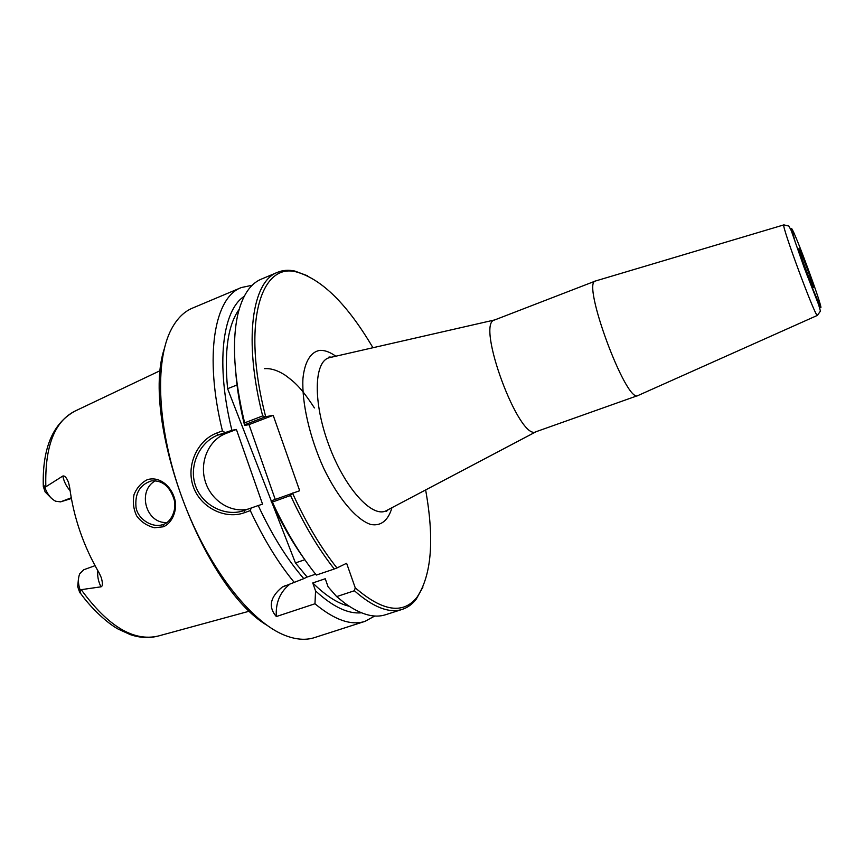 <?xml version="1.0" encoding="UTF-8"?>
<svg xmlns="http://www.w3.org/2000/svg" width="864" height="864" viewBox="0 0 864 864"><rect width="100%" height="100%" fill="white"/><g stroke="black" fill="none" stroke-linecap="round" stroke-linejoin="round"><path stroke-width="1.3" d="M494.802 319.907L494.586 319.982C475.416 323.136 519.394 441.839 535.993 431.741L638.183 395.453M425.628 489.942C434.473 539.179 431.654 574.862 417.182 596.981C403.445 614.66 382.795 611.604 355.244 587.812L354.391 590.749C373.324 607.392 389.308 613.591 402.354 609.336C407.765 607.554 412.42 604.13 416.286 599.076L422.95 587.045M265.669 416.707L273.197 415.336L249.016 424.613L244.588 425.455L244.933 424.667L265.669 416.707C241.412 323.363 260.647 261.814 296.795 272.041C322.186 279.396 347.566 304.625 372.946 347.738M273.197 415.336L299.678 490.73L271.026 500.926C281.264 523.109 292.442 542.581 304.549 559.321M271.534 500.623L272.365 502.07L290.585 495.493C303.988 524.653 318.557 549.158 334.292 568.998L336.971 567.95C320.911 547.884 306.083 522.914 292.464 493.052M336.971 567.95L346.615 563.274L355.244 587.812M595.75 280.93L595.48 281.005C581.191 282.139 626.346 404.017 637.924 395.572M799.027 248.681L799.038 248.692C800.183 249.026 814.05 286.459 813.402 287.453C813.391 290.542 797.116 246.64 799.027 248.681L798.93 248.81M271.242 500.796L227.599 388.703L237.211 384.901M272.722 504.587L295.445 562.928L304.819 559.71M361.411 612.792C348.214 614.153 332.932 606.863 315.554 590.933L314.971 603.774L276.329 616.55C268.067 606.971 270.043 597.143 282.258 587.077L303.782 578.642C287.237 559.559 272.052 535.205 258.228 505.548L262.548 504.155L236.401 429.451L231.908 430.326C215.46 363.895 222.415 310.327 244.177 296.384M258.228 505.548L242.708 510.991C224.402 516.661 201.571 504.889 195.221 484.888C188.708 464.951 200.146 441.796 217.933 435.046L231.908 430.326M236.401 429.451L225.968 433.458C208.818 439.938 199.39 461.592 205.103 480.848C210.611 500.159 230.126 513.162 248.011 509.123M303.782 578.642L307.13 577.044L295.445 562.928M307.13 577.044L315.608 574.182M249.016 424.613L275.184 499.295M227.599 388.703C224.111 351.41 227.956 324.961 239.134 309.377M307.638 275.821L294.754 271.037C288.522 269.73 282.766 270.162 277.484 272.333C252.137 281.362 243.216 339.682 262.667 415.93L244.62 422.863L244.933 424.667M265.615 416.729L262.667 415.93M374.76 616.021L365.018 621.356C351.184 625.849 334.498 619.996 314.971 603.774M290.585 495.493L292.41 493.074M51.106 498.01L45.122 491.918L43.308 486.475C43.124 484.153 43.632 484.477 44.842 487.436L62.813 476.042C64.724 475.513 66.625 477.673 68.526 482.512L69.617 487.091C73.591 517.396 83.484 546.102 99.284 573.21L101.315 577.724C102.848 583.33 102.73 586.364 100.969 586.829L80.039 589.831C80.935 593.719 80.752 594.378 79.477 591.818L77.684 586.667L78.419 579.172M163.188 526.802C170.878 524.07 176.882 512.665 175.349 501.736C172.444 486.421 159.484 475.762 147.182 479.736C141.318 482.771 136.944 487.674 134.071 494.467C132.559 501.822 133.412 508.939 136.62 515.819C140.962 521.834 146.912 525.82 154.462 527.764L163.188 526.802L163.274 524.448L162.086 524.826C152.161 527.893 137.84 519.275 136.026 507.373C134.741 493.452 139.86 484.628 151.384 480.902C161.957 480.136 169.376 485.914 173.653 498.226C177.66 508.766 171.029 522.504 163.274 524.448M155.596 480.686C136.858 490.428 145.714 523.962 167.011 522.515M294.343 582.498C278.348 563.155 263.671 539.19 250.301 510.592L251.208 507.967M224.791 432.41L222.426 430.855L216.518 433.134C197.597 440.316 185.76 465.329 193.244 486.518C200.524 507.784 225.277 519.718 244.328 512.741L250.301 510.592M222.426 430.855C203.882 355.439 214.553 297.216 241.337 287.55L252.202 285.25M365.018 621.356L314.518 637.6C305.921 640.397 296.158 639.695 285.25 635.494C250.981 622.469 207.868 567.518 182.574 499.133C157.205 430.78 154.116 361.001 171.612 328.784C177.152 318.492 184.097 311.612 192.456 308.124L241.337 287.55M164.29 348.775C140.692 419.71 202.554 586.678 266.663 625.104M290.12 583.924C280.066 591.862 275.465 602.737 276.329 616.55M354.391 590.749L336.668 596.603L328.072 586.753L325.253 578.75L312.757 582.952L315.554 590.933M71.356 498.528L60.556 501.865L55.696 501.239C50.976 498.874 47.358 494.262 44.842 487.436M83.765 569.743L95.008 565.682L83.765 569.743L79.769 573.728C77.89 578.146 77.987 583.513 80.039 589.831M272.365 502.07C285.779 531.068 300.434 555.401 316.332 575.068L334.292 568.998M336.668 596.603L344.779 603.191C360.634 614.596 374.231 618.44 385.571 614.736L402.354 609.336M349.11 606.226C337.986 603.612 325.868 595.847 312.757 582.952M277.484 272.333L261.241 279.169C250.225 283.748 242.417 295.52 237.816 314.507C231.725 341.939 233.993 378.065 244.62 422.863M244.588 425.455C240.127 407.257 237.233 390.107 235.883 374.004M387.148 510.235L386.014 510.829C371.963 518.054 344.617 487.933 328.806 444.971C312.8 402.095 313.902 361.4 329.27 357.718L330.523 357.426M335.804 356.216C329.94 352.004 324.562 350.071 319.68 350.406C310.705 351.972 304.668 361.724 302.94 378.562C301.676 402.505 309.604 437.324 323.633 468.126C338.126 498.334 356.324 519.674 370.602 524.416C380.894 526.532 388.314 520.409 391.932 507.708M783.929 224.867L783.875 224.878C780.57 223.441 815.843 318.643 817.409 315.392L817.463 315.371M791.597 228.528C794.707 231.163 822.906 307.616 820.8 307.735L807.397 276.102L795.182 241.996L791.597 228.528M216.518 433.134L217.933 435.046L225.968 433.458M45.835 486.464C44.777 446.429 54.54 421.286 75.136 411.026L160.574 370.462M249.728 611.075L158.479 635.969C133.866 641.887 108.184 626.54 81.41 589.928M244.328 512.741L244.285 510.462M97.837 570.748C97.232 575.964 98.269 581.332 100.969 586.829M60.556 501.865L71.226 497.783M70.07 490.568C66.431 486.626 64.012 481.777 62.813 476.042M536.155 431.676L386.003 510.829L386.251 511.542L388.249 509.652M331.744 357.145L329 357.016L329.27 357.707L494.748 319.918M595.501 280.994L783.875 224.878L788.897 226.087L791.273 230.677L804.276 267.959L818.564 304.495L820.444 311.094L817.409 315.392L637.945 395.561M494.586 319.982L595.48 281.005M417.182 596.981L416.286 599.076M296.795 272.041L294.754 271.037M162.151 524.804L162.853 524.588M242.708 510.991L243.799 510.635M75.136 411.026C53.147 422.993 42.52 447.563 43.254 484.758M158.479 635.969C149.429 638.388 140.065 637.945 130.367 634.64L118.066 629.035C108.302 623.711 92.081 609.617 80.503 593.255M314.41 407.927C300.564 386.77 294.516 382.104 285.088 375.127C277.722 370.364 270.886 368.204 264.578 368.669M282.28 587.066L285.541 585.522"/></g></svg>
